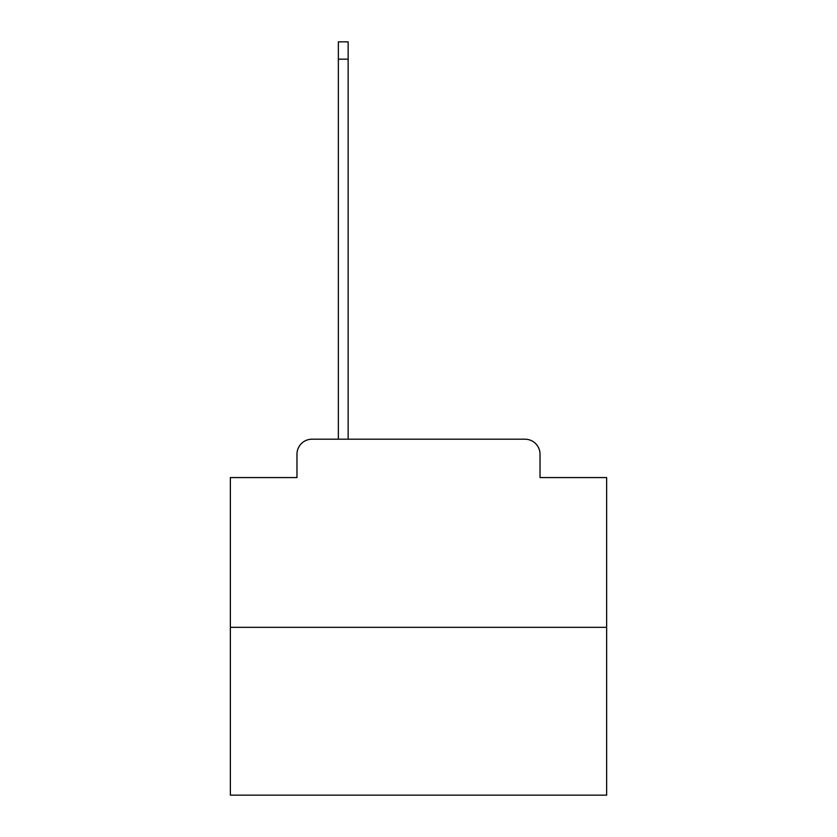 <?xml version="1.0" encoding="UTF-8"?>
<svg xmlns="http://www.w3.org/2000/svg" width="837" height="837" viewBox="0 0 837 837"><rect width="100%" height="100%" fill="white"/><g stroke="black" fill="none" stroke-linecap="round" stroke-linejoin="round"><path stroke-width="1.26" d="M296.968 454.25L296.968 477.571L296.968 454.25A15.056 15.056 0 0 1 312.013 439.195L338.357 439.195L338.357 41.85L348.14 41.85L348.14 439.195L359.805 439.195M606.637 627.332L230.363 627.332L230.363 795.15L606.637 795.15L606.637 477.571L540.032 477.571L540.032 454.25A15.056 15.056 0 0 0 524.987 439.195L312.013 439.195M230.363 627.332L230.363 477.571L296.968 477.571M477.195 439.195L524.987 439.195M540.032 477.571L540.032 454.25M338.357 59.155L348.14 59.155"/></g></svg>
